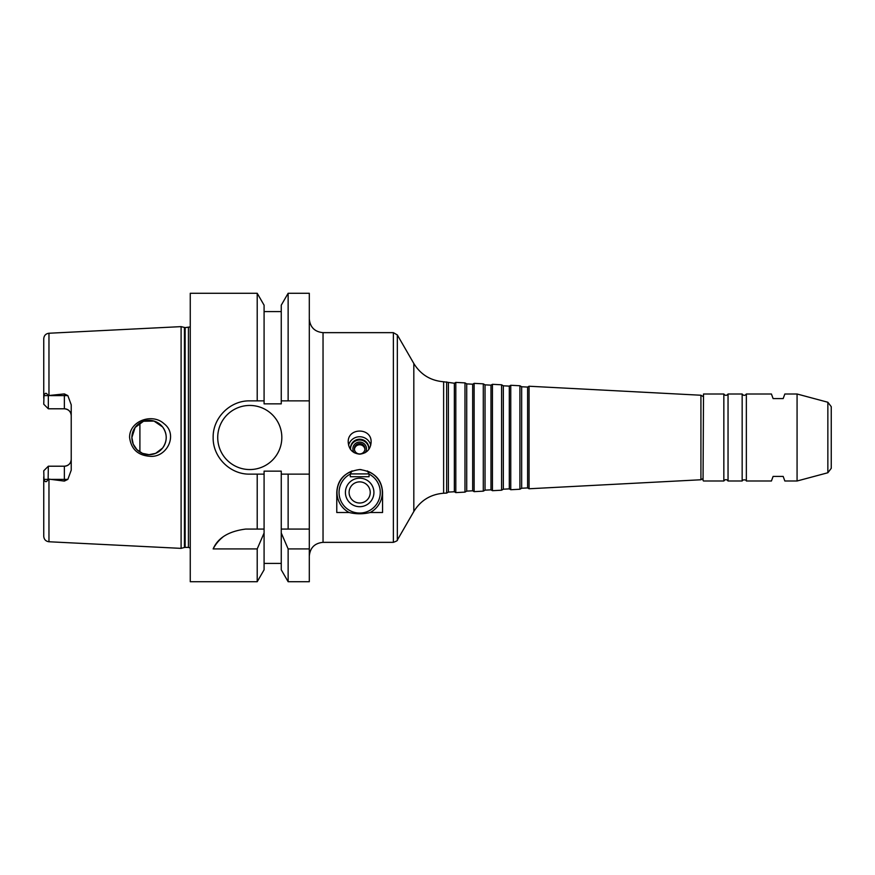 <?xml version="1.0" encoding="UTF-8"?>
<svg xmlns="http://www.w3.org/2000/svg" width="875" height="875" viewBox="0 0 875 875"><rect width="100%" height="100%" fill="white"/><g stroke="black" fill="none" stroke-linecap="round" stroke-linejoin="round"><path stroke-width="1.31" d="M162.63 448.022C167.398 441.011 167.398 434 162.63 426.978L153.989 421.061L143.533 421.247L135.133 427.459L131.884 437.5A17.172 17.172 0 0 0 157.642 452.364A17.172 17.172 0 0 0 157.642 422.636A17.172 17.172 0 0 0 131.884 437.5L133.197 444.073L136.916 449.641L142.483 453.359L149.056 454.672L155.63 453.359L162.63 448.022M149.866 456.291C137.867 455.383 131.119 449.127 129.598 437.5C129.303 420.831 152.37 412.803 164.008 423.697C178.434 434.448 166.972 457.953 149.866 456.291M369.053 473.911L350.284 473.911L350.284 476.722L369.053 476.722L369.053 473.911L367.292 470.859M361.113 469.602L359.494 469.547M382.561 492.439L382.561 512.509L370.191 512.509C363.18 514.205 356.158 514.205 349.136 512.509L336.777 512.509L336.777 492.439C337.498 479.238 345.133 471.603 359.669 469.547C374.205 471.603 381.828 479.238 382.561 492.439M309.302 318.916C310.122 327.261 314.694 331.844 323.039 332.653L393.367 332.653L397.337 334.939L397.337 540.061C397.808 540.444 396.495 541.209 393.367 542.347L393.367 332.653M359.669 454.169C352.647 453.359 348.83 449.4 348.217 442.302C347.386 427.328 371.941 427.328 371.109 442.302C370.508 449.4 366.691 453.359 359.669 454.169M364.919 449.378A5.283 5.195 -0 0 0 354.419 449.378M359.669 453.95A5.283 5.195 -0 0 0 364.952 448.755A5.283 5.195 -0 0 0 359.669 443.559A5.283 5.195 -0 0 0 354.375 448.755A5.283 5.195 -0 0 0 359.669 453.95M365.105 452.725A6.781 6.661 -0 0 0 355.108 443.811A6.781 6.661 -0 0 0 354.222 452.725M368.812 448.613A9.155 9.002 -0 0 0 359.669 440.005A9.155 9.002 -0 0 0 350.514 448.613M368.725 449.52A9.155 9.002 -0 0 0 359.669 439.217A9.155 9.002 -0 0 0 350.602 449.52M370.759 445.2A11.452 11.255 -0 0 0 348.578 445.2M359.669 481.873A10.577 10.577 0 0 0 350.514 497.733A10.577 10.577 0 0 0 368.823 497.733A10.577 10.577 0 0 0 359.669 481.873M359.669 478.188A14.262 14.262 0 0 0 347.32 499.57A14.262 14.262 0 0 0 372.017 499.57A14.262 14.262 0 0 0 359.669 478.188M350.284 474.097A20.606 20.606 0 0 0 343.656 505.422A20.606 20.606 0 0 0 375.67 505.422A20.606 20.606 0 0 0 369.053 474.097M351.87 471.166A22.662 22.662 0 0 0 349.136 512.509M370.191 512.509A22.662 22.662 0 0 0 367.467 471.166M831.25 464.756L831.25 461.519M746.353 480.998L771.433 480.998L773.106 476.416L783.18 476.416L784.842 480.998L797.07 480.998L797.07 394.002L784.842 394.002L783.18 398.584L773.106 398.584L771.433 394.002L746.353 394.002L746.353 480.998C747.316 480.266 743.05 478.844 742.164 480.998L742.164 394.002L728.044 394.002L728.044 480.998C726.644 479.194 725.244 479.194 723.844 480.998L723.844 394.002L703.511 394.002L703.052 480.539L703.511 394.002M831.25 413.481L831.25 410.244L831.25 413.481M448.405 382.922L448.405 492.078L454.355 491.761L454.355 383.239L443.625 381.763C430.609 380.702 420.667 374.609 413.82 363.497L397.337 334.939M446.655 381.916L446.655 493.084L443.625 493.237C430.609 494.298 420.678 500.391 413.82 511.503L397.337 540.061M454.355 383.239L455.809 382.397L455.809 492.603L454.355 491.761M466.714 383.884L466.714 491.116L472.675 490.798L472.675 384.202L466.714 383.884L464.975 382.878L464.975 492.122L455.809 492.603M464.975 382.878L455.809 382.397M472.675 384.202L474.13 383.359L474.13 491.641L472.675 490.798M485.034 384.847L485.034 490.153L490.984 489.847L490.984 385.153L485.034 384.847L483.284 383.841L483.284 491.159L474.13 491.641M483.284 383.841L474.13 383.359M490.984 385.153L492.439 384.311L492.439 490.689L490.984 489.847M503.344 385.809L503.344 489.191L509.305 488.884L509.305 386.116L503.344 385.809L501.594 384.792L501.594 490.208L492.439 490.689M501.594 384.792L492.439 384.311M509.305 386.116L510.759 385.273L510.759 489.727L509.305 488.884M521.664 386.761L521.664 488.239L527.614 487.922L527.614 387.078L521.664 386.761L519.914 385.755L519.914 489.245L510.759 489.727M519.914 385.755L510.759 385.273M527.614 387.078L529.069 386.236L529.069 488.764L527.614 487.922M703.052 396.473L700.93 395.238L700.93 479.762L529.069 488.764M700.93 395.238L529.069 386.236M728.044 394.002C726.644 395.806 725.244 395.806 723.844 394.002M746.353 394.002C744.953 395.806 743.564 395.806 742.164 394.002M827.859 402.248L827.859 472.752L831.25 468.322L831.25 406.678L827.859 402.248L797.07 394.002M831.25 468.322L831.25 419.191M309.302 474.13L281.258 474.13L281.258 471.144L264.086 471.144L264.086 474.13L249.78 474.13C230.158 474.578 212.712 457.133 213.15 437.5C212.712 417.867 230.158 400.422 249.78 400.87L264.086 400.87L264.086 403.856L281.258 403.856L281.258 305.189L288.137 293.278L309.302 293.278L309.302 581.722L288.137 581.722L288.137 548.92L281.258 532.995L281.258 569.811L288.137 581.722M43.75 470.783L48.333 466.211L47.414 467.119L48.333 466.211L48.136 479.391C46.452 482.453 45.073 482.453 43.991 479.391L43.75 470.783L48.333 466.211L64.356 466.211A6.869 6.869 0 0 0 71.225 459.342C70.875 463.444 68.589 465.741 64.356 466.211L64.356 479.391L67.845 479.391L71.225 470.181L71.225 404.819L67.845 395.609L64.356 393.903L64.356 408.789C68.589 409.259 70.875 411.556 71.225 415.658A6.869 6.869 0 0 0 64.356 408.789L48.333 408.789L43.75 404.217L43.991 395.609C45.073 392.547 46.452 392.547 48.136 395.609L64.356 393.903M190.258 326.922L185.139 327.611L181.103 326.627L48.967 333.244C45.773 333.681 44.034 335.519 43.75 338.723L43.75 398.136M50.411 479.391L64.356 479.391L64.356 481.097L48.333 479.052M43.75 476.864L43.75 536.277C44.034 539.481 45.773 541.319 48.967 541.756L181.103 548.373L181.103 326.627M64.356 481.097L67.845 479.391M43.75 404.217L48.333 408.789L48.333 395.948M264.086 474.13L264.086 532.995L257.206 548.92L257.206 581.722L190.258 581.722L190.258 293.278L257.206 293.278L257.206 400.87M257.206 548.92L213.15 548.92C217.886 537.873 228.736 531.256 245.711 529.069L264.086 529.069M257.206 474.13L257.206 529.069M264.086 532.995L264.086 569.811L257.206 581.722M281.258 532.995L281.258 529.069L309.302 529.069M281.258 474.13L281.258 529.069M309.302 548.92L288.137 548.92M222.677 537.228A36.63 36.63 0 0 0 213.15 548.92M288.137 474.13L288.137 529.069M288.137 293.278L288.137 400.87L309.302 400.87M281.258 400.87L288.137 400.87M257.206 293.278L264.086 305.189L264.086 400.87M281.827 437.5A32.047 32.047 0 0 1 233.756 465.259A32.047 32.047 0 0 1 233.756 409.741A32.047 32.047 0 0 1 281.827 437.5M139.902 422.986L139.902 452.014M323.039 332.653L323.039 542.347L393.367 542.347M413.82 363.497L413.82 511.503M443.625 381.763L443.625 493.237M48.967 333.244L48.967 395.784M43.991 479.391L48.136 479.391M48.967 479.216L48.967 541.756M43.991 395.609L48.136 395.609M50.411 395.609L67.845 395.609M64.356 466.211A6.869 6.869 0 0 0 71.225 459.342M184.428 327.523L184.428 547.477L181.103 548.373M185.139 327.611L185.139 547.389L184.428 547.477M188.431 327.611L188.431 547.389L190.258 548.078M352.045 470.859L350.284 473.911M448.405 492.078L446.655 493.084M466.714 491.116L464.975 492.122M485.034 490.153L483.284 491.159M503.344 489.191L501.594 490.208M521.664 488.239L519.914 489.245M703.052 478.527L700.93 479.762M703.511 480.998L723.844 480.998M728.044 480.998L742.164 480.998M827.859 472.752L797.07 480.998M323.039 542.347C314.694 543.156 310.122 547.739 309.302 556.084M264.086 563.413L281.258 563.413M264.086 311.587L281.258 311.587M185.139 547.389L188.431 547.389"/></g></svg>
